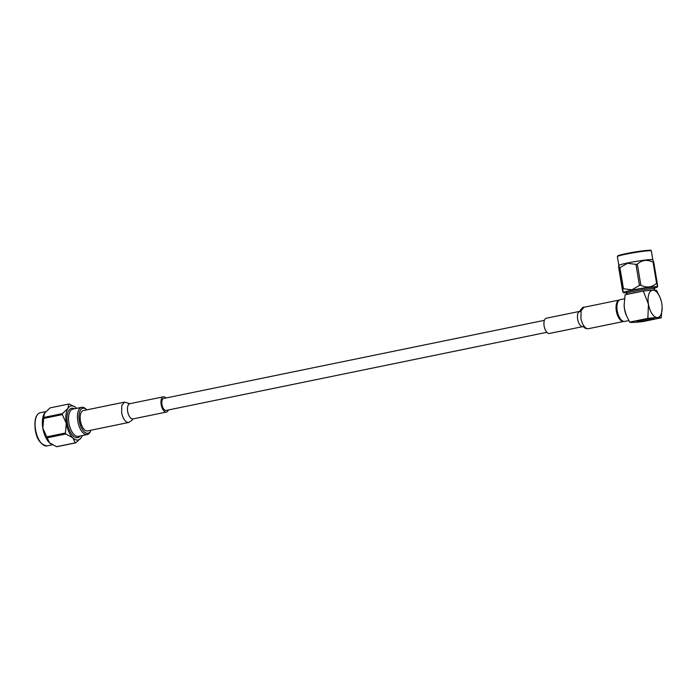 <?xml version="1.0" encoding="UTF-8"?>
<svg xmlns="http://www.w3.org/2000/svg" width="697" height="697" viewBox="0 0 697 697"><rect width="100%" height="100%" fill="white"/><g stroke="black" fill="none" stroke-linecap="round" stroke-linejoin="round"><path stroke-width="1.05" d="M546.857 332.303L166.139 410.42A6.107 2.91 -101.6 0 1 161.974 404.565A6.107 2.91 -101.6 0 1 163.682 398.449L544.401 320.324M165.921 397.987A7.78 3.703 78.4 0 0 163.342 396.82A7.78 3.703 78.4 0 0 161.173 404.591A7.78 3.703 78.4 0 0 166.47 412.058A7.78 3.703 78.4 0 0 168.378 409.967M124.441 402.134L83.352 410.568A10.385 4.94 78.4 0 0 80.451 420.953A10.385 4.94 78.4 0 0 87.526 430.92L128.614 422.487M86.82 409.853A12.781 6.081 78.4 0 0 86.498 409.557A12.781 6.081 78.4 0 0 79.31 421.005A12.781 6.081 78.4 0 0 84.598 432.114A12.781 6.081 78.4 0 0 90.819 430.615A12.781 6.081 78.4 0 0 90.993 430.206M90.819 430.615L90.331 431.67A13.888 6.604 -101.6 0 1 87.273 434.545A13.888 6.604 -101.6 0 1 77.82 421.223A13.888 6.604 -101.6 0 1 81.688 407.336A13.888 6.604 -101.6 0 1 85.635 408.773L86.498 409.557M43.702 418.427L62.329 414.602A19.725 9.383 -101.6 0 1 62.442 413.609L43.815 417.433A19.725 9.383 78.4 0 0 43.702 418.427L42.813 428.132A17.364 8.259 -101.6 0 1 44.364 413.382A17.364 8.259 -101.6 0 1 44.381 413.365L50.053 407.893L68.681 404.068A19.725 9.383 -101.6 0 1 69.238 404.051L75.189 407.057A17.364 8.259 78.4 0 0 67.984 408.346L68.681 404.068M47.222 437.812L65.858 433.987A19.725 9.383 -101.6 0 1 65.413 433.02L46.777 436.845A19.725 9.383 78.4 0 0 47.222 437.812L49.461 442.752L56.544 446.69A19.725 9.383 78.4 0 0 57.093 446.672L75.729 442.848A19.725 9.383 -101.6 0 1 75.171 442.874L56.544 446.69M75.171 442.874L72.941 437.934A17.364 8.259 78.4 0 0 81.27 437.585L75.729 442.848M65.413 433.02L66.293 423.314A17.364 8.259 78.4 0 0 72.941 437.934L65.858 433.987M62.442 413.609L67.984 408.346A17.364 8.259 78.4 0 0 66.293 423.314L62.329 414.602M50.654 443.736A17.364 8.259 -101.6 0 1 50.585 443.693A17.364 8.259 -101.6 0 1 49.461 442.752A17.364 8.259 -101.6 0 1 42.813 428.132L46.777 436.845M44.503 413.164L43.815 417.433M76.687 408.364A17.364 8.259 78.4 0 0 76.321 407.989A17.364 8.259 78.4 0 0 75.189 407.057M81.27 437.585A17.364 8.259 78.4 0 0 81.41 437.368A17.364 8.259 78.4 0 0 82.272 435.573M642.373 319.914L641.832 320.019A8.887 0.601 170.5 0 0 641.467 320.089L641.467 320.089M643.348 319.731L642.861 319.818A8.887 0.601 170.5 0 0 642.477 319.888L642.381 319.958M644.35 319.548L643.932 319.627A8.887 0.601 170.5 0 0 643.54 319.696L643.357 319.775M645.37 319.374L645.03 319.435A8.887 0.601 170.5 0 0 644.629 319.505L644.359 319.592M648.376 318.912L648.28 318.921A8.887 0.601 170.5 0 0 647.896 318.982L647.217 319.078A8.887 0.601 170.5 0 0 646.825 319.139L646.128 319.252A8.887 0.601 170.5 0 0 645.727 319.313L645.378 319.418M649.308 318.782L649.299 318.782A8.887 0.601 170.5 0 0 648.933 318.834L648.384 318.956M641.458 320.141L640.857 320.219A8.887 0.601 170.5 0 0 640.517 320.289L639.951 320.411A8.887 0.601 170.5 0 0 639.646 320.481L639.14 320.594A8.887 0.601 170.5 0 0 638.87 320.664L638.426 320.777A8.887 0.601 170.5 0 0 638.191 320.838L637.816 320.942A8.887 0.601 170.5 0 0 637.624 320.995L637.328 321.09A8.887 0.601 170.5 0 0 637.189 321.134L636.971 321.221A8.887 0.601 170.5 0 0 636.875 321.265L636.744 321.334A8.887 0.601 170.5 0 0 636.701 321.369L636.657 321.422A8.887 0.601 170.5 0 0 636.657 321.439A8.887 0.601 170.5 0 0 636.657 321.448A8.887 0.601 170.5 0 0 649.691 319.792A8.887 0.601 170.5 0 0 654.195 318.503A8.887 0.601 170.5 0 0 654.187 318.494A8.887 0.601 170.5 0 0 641.162 320.15A8.887 0.601 170.5 0 0 636.657 321.439L637.293 321.369L636.709 321.491A8.887 0.601 170.5 0 0 636.762 321.509L636.892 321.535A8.887 0.601 170.5 0 0 636.997 321.544L637.215 321.552A8.887 0.601 170.5 0 0 637.372 321.552L637.668 321.552A8.887 0.601 170.5 0 0 637.868 321.544L638.243 321.517A8.887 0.601 170.5 0 0 638.478 321.5L638.931 321.465A8.887 0.601 170.5 0 0 639.21 321.439L639.724 321.387A8.887 0.601 170.5 0 0 640.029 321.352L640.604 321.282A8.887 0.601 170.5 0 0 640.935 321.247L641.554 321.16A8.887 0.601 170.5 0 0 641.92 321.117L642.573 321.021A8.887 0.601 170.5 0 0 642.956 320.968L643.636 320.864A8.887 0.601 170.5 0 0 644.028 320.803L644.725 320.698A8.887 0.601 170.5 0 0 645.126 320.629L645.823 320.515A8.887 0.601 170.5 0 0 646.224 320.446L646.921 320.324A8.887 0.601 170.5 0 0 647.313 320.254L647.992 320.132A8.887 0.601 170.5 0 0 648.367 320.054L649.02 319.932A8.887 0.601 170.5 0 0 649.377 319.853L649.996 319.731A8.887 0.601 170.5 0 0 650.327 319.662L650.327 319.618M650.327 319.662L650.893 319.54A8.887 0.601 170.5 0 0 651.207 319.47L651.712 319.348A8.887 0.601 170.5 0 0 651.983 319.287L652.427 319.174A8.887 0.601 170.5 0 0 652.662 319.113L653.037 319.008A8.887 0.601 170.5 0 0 653.228 318.956L653.516 318.86A8.887 0.601 170.5 0 0 653.664 318.808L653.882 318.729A8.887 0.601 170.5 0 0 653.978 318.686L654.1 318.616A8.887 0.601 170.5 0 0 654.152 318.581L654.195 318.52A8.887 0.601 170.5 0 0 654.195 318.503L653.559 318.581L654.143 318.459A8.887 0.601 170.5 0 0 654.091 318.433L653.952 318.416A8.887 0.601 170.5 0 0 653.856 318.398L653.629 318.39A8.887 0.601 170.5 0 0 653.481 318.39L653.176 318.398A8.887 0.601 170.5 0 0 652.984 318.407L652.61 318.424A8.887 0.601 170.5 0 0 652.366 318.442L651.922 318.485A8.887 0.601 170.5 0 0 651.643 318.512L651.129 318.564A8.887 0.601 170.5 0 0 650.824 318.599L650.249 318.66A8.887 0.601 170.5 0 0 649.909 318.703L649.316 318.825M588.468 328.696L585.576 328.487L583.128 326.553L582.326 326.614A7.78 3.703 -101.6 0 0 582.927 326.597L549.436 333.471A7.78 3.703 -101.6 0 1 544.139 326.013A7.78 3.703 -101.6 0 1 546.309 318.233L579.808 311.359A7.78 3.703 -101.6 0 0 577.647 319.13A7.78 3.703 -101.6 0 1 579.808 311.359L579.634 311.794C579.05 311.655 583.128 306.166 583.973 307.272L619.398 300.006A10.943 5.201 -101.6 0 1 619.459 299.998M623.859 321.43A10.943 5.201 -101.6 0 1 623.798 321.448A10.943 5.201 -101.6 0 1 616.34 310.949A10.943 5.201 -101.6 0 1 619.398 300.006M621.637 320.263L620.766 319.487A10.002 4.757 -101.6 0 1 616.793 310.932A10.002 4.757 -101.6 0 1 617.385 303.003L617.873 301.949A11.108 5.288 78.4 0 0 617.22 310.757A11.108 5.288 78.4 0 0 621.637 320.263A11.108 5.288 78.4 0 0 624.791 321.413L628.807 320.585M624.468 298.795L620.321 299.649A11.108 5.288 78.4 0 0 617.873 301.949M635.934 264.363A19.812 1.333 -9.5 0 1 637.337 264.128L640.865 285.221A19.812 1.333 170.5 0 0 639.463 285.456L635.934 264.363L627.483 263.292L619.938 267.648A19.812 1.333 -9.5 0 0 619.224 267.848C618.535 264.755 618.439 265.2 618.936 269.164L622.465 290.257C623.153 293.35 623.249 292.906 622.752 288.941L618.849 265.4A17.225 1.159 -9.5 0 1 627.561 262.969A17.225 1.159 -9.5 0 1 652.784 259.72L653.734 262.142L657.262 283.226C657.759 287.19 657.663 287.634 656.983 284.55M657.262 283.226A19.812 1.333 170.5 0 0 656.583 283.261L653.054 262.168C647.243 259.293 641.998 259.946 637.337 264.128M653.054 262.168A19.812 1.333 -9.5 0 1 653.734 262.142M654.579 288.053A17.225 1.159 170.5 0 0 657.349 286.998A17.225 1.159 170.5 0 0 649.308 287.277A17.225 1.159 170.5 0 0 632.101 290.118A17.225 1.159 170.5 0 0 623.414 292.67A17.225 1.159 170.5 0 0 626.376 292.766M640.865 285.221C646.677 288.096 651.913 287.443 656.583 283.261M619.938 267.648L623.466 288.741L631.918 289.804L639.463 285.456M627.736 294.239L626.533 293.489A14.297 0.967 -9.5 0 1 626.481 293.428A14.297 0.967 -9.5 0 1 633.721 291.355A14.297 0.967 -9.5 0 1 654.692 288.706A14.297 0.967 -9.5 0 1 654.666 288.785L653.551 290.161M626.481 293.428L626.263 292.13A14.297 0.967 -9.5 0 1 633.503 290.057A14.297 0.967 -9.5 0 1 654.474 287.408L654.692 288.706M629.896 293.794A12.764 0.863 -9.5 0 1 634.688 292.67A12.764 0.863 -9.5 0 1 641.231 291.477M622.465 290.257L623.414 292.67M623.466 288.741A19.812 1.333 170.5 0 0 622.752 288.941M645.962 290.762A12.764 0.863 -9.5 0 1 653.063 290.17M647.861 318.381L629.652 322.119C630.437 322.694 634.88 322.502 642.982 321.561L661.2 317.823C660.46 317.257 656.016 317.44 647.861 318.381L648.437 304.127L643.287 291.05L625.078 294.787L624.129 305.033L624.503 309.041L626.281 315.244L629.652 322.119M643.287 291.05C651.442 290.109 655.886 289.917 656.626 290.492L660.19 297.837A13.888 6.604 78.4 0 0 651.434 290.562A13.888 6.604 78.4 0 0 648.437 304.127A13.888 6.604 78.4 0 0 656.435 317.423A13.888 6.604 78.4 0 0 662.141 307.377A13.888 6.604 78.4 0 0 661.775 303.57A13.888 6.604 78.4 0 0 660.19 297.837M662.141 307.377L661.2 317.823M626.281 315.244L626.089 314.774A13.888 6.604 -101.6 0 1 624.503 309.041A13.888 6.604 -101.6 0 1 624.129 305.234A13.888 6.604 -101.6 0 1 624.129 304.972M580.915 318.215L581.124 310.74L583.973 307.272L581.124 310.74L580.915 318.215C581.943 323.513 583.859 326.945 586.674 328.505M127.664 411.474A7.78 3.703 78.4 0 0 131.75 418.784A7.78 3.703 78.4 0 0 132.961 418.932C132.012 419.036 134.477 418.975 128.692 422.478L126.593 422.025C124.144 420.282 122.48 417.111 121.626 412.502L121.818 405.401L124.519 402.117L129.834 403.694A7.78 3.703 78.4 0 0 127.664 411.474M35.538 429.657A16.92 8.042 78.4 0 0 47.056 445.888C40.557 444.686 36.627 439.31 35.259 429.735C34.188 419.786 35.861 414.114 40.26 412.746A16.92 8.042 78.4 0 0 35.538 429.657M42.038 443.928A16.362 7.78 -101.6 0 1 35.329 429.744M80.059 436.026A15.003 7.136 -101.6 0 1 67.426 423.262A15.003 7.136 -101.6 0 1 74.474 408.817M81.688 407.336L72.793 409.156A13.888 6.604 78.4 0 0 68.925 423.044A13.888 6.604 78.4 0 0 78.378 436.374L87.273 434.545M581.002 311.193L580.444 311.341A7.78 3.703 -101.6 0 1 580.941 311.472M618.108 256.156A16.676 1.124 -9.5 0 1 626.22 253.595M652.819 259.754L651.346 250.955A17.225 1.159 170.5 0 0 626.08 254.144A17.225 1.159 170.5 0 0 617.359 256.644L617.655 255.965C618.553 255.747 615.695 255.921 626.237 253.595A16.676 1.124 -9.5 0 1 643.749 250.737A16.676 1.124 -9.5 0 1 650.475 250.746M582.326 326.614A7.78 3.703 -101.6 0 1 577.647 319.13M166.47 412.058L132.961 418.932M47.056 445.888L52.353 444.799M40.26 412.746L45.723 411.622M163.342 396.82L129.834 403.694M583.128 326.553L585.576 328.487L588.373 328.723L623.798 321.448M618.831 265.435L617.359 256.644M626.237 253.595C639.454 250.737 653.681 249.805 650.658 250.362L651.346 250.955"/></g></svg>
